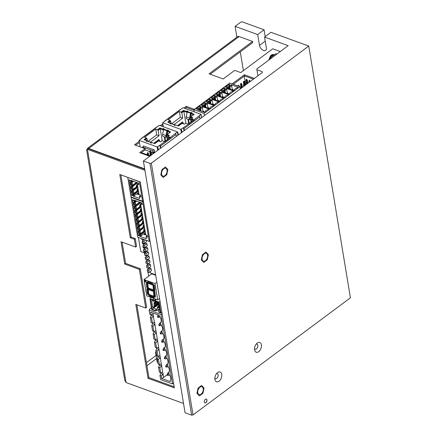 <?xml version="1.0" encoding="UTF-8"?>
<svg xmlns="http://www.w3.org/2000/svg" width="437" height="437" viewBox="0 0 437 437"><rect width="100%" height="100%" fill="white"/><g stroke="black" fill="none" stroke-linecap="round" stroke-linejoin="round"><path stroke-width="0.66" d="M256.907 69.74L262.315 71.712L262.408 72.455L143.385 161.002L185.064 412.752L191.646 415.15L193.017 414.942L350.43 297.826L308.751 46.071L270.956 32.311L264.554 37.074L288.169 45.672L256.814 68.997L257.906 75.798M265.226 41.133L259.48 45.415L257.683 34.572L264.085 29.809L242.224 21.85L240.853 22.058L235.095 26.346L257.683 34.572M259.48 45.415A4.61 2.682 -126.6 0 0 262.08 49.643A4.61 2.682 -126.6 0 0 265.669 50.364A4.61 2.682 -126.6 0 0 266.352 47.917L264.554 37.074M236.881 37.161L235.095 26.346M265.204 36.588L264.085 29.809M143.385 161.002L149.967 163.4L151.339 163.187L308.751 46.071M151.339 163.187L193.017 414.942M199.928 387.226A4.168 2.54 -70 0 1 201.927 386.772A4.168 2.54 -70 0 1 203.243 390.072A4.168 2.54 -70 0 1 201.075 394.158A4.168 2.54 -70 0 1 199.075 394.611A4.168 2.54 -70 0 1 197.759 391.312A4.168 2.54 -70 0 1 199.928 387.226M163.755 168.737A4.168 2.54 -70 0 1 165.754 168.283A4.168 2.54 -70 0 1 167.071 171.583A4.168 2.54 -70 0 1 164.902 175.669A4.168 2.54 -70 0 1 162.903 176.122A4.168 2.54 -70 0 1 161.586 172.823A4.168 2.54 -70 0 1 163.755 168.737M205.374 399.292A2.01 1.224 -70 0 1 206.34 399.074A2.01 1.224 -70 0 1 206.974 400.663A2.01 1.224 -70 0 1 205.925 402.63A2.01 1.224 -70 0 1 204.964 402.848A2.01 1.224 -70 0 1 204.33 401.259A2.01 1.224 -70 0 1 205.374 399.292M204.281 253.777A4.168 2.54 110 0 0 202.113 257.863A4.168 2.54 110 0 0 203.429 261.162A4.168 2.54 110 0 0 205.428 260.709A4.168 2.54 110 0 0 207.597 256.623A4.168 2.54 110 0 0 206.28 253.323A4.168 2.54 110 0 0 204.281 253.777M219.052 381.195A5.2 3.168 -70 0 1 214.911 379.169A5.2 3.168 -70 0 1 217.194 372.908A5.2 3.168 -70 0 1 217.621 372.553A5.2 3.168 -70 0 1 221.728 374.351A5.2 3.168 -70 0 1 219.052 381.195M258.726 351.676A5.2 3.168 -70 0 1 254.585 349.655A5.2 3.168 -70 0 1 256.863 343.395A5.2 3.168 -70 0 1 257.295 343.034A5.2 3.168 -70 0 1 261.402 344.831A5.2 3.168 -70 0 1 258.726 351.676M149.967 163.4L191.646 415.15M216.441 373.761A2.649 1.611 -70 0 1 217.342 373.69A2.649 1.611 -70 0 1 218.178 375.787A2.649 1.611 -70 0 1 216.801 378.382A2.649 1.611 -70 0 1 215.528 378.671A2.649 1.611 -70 0 1 214.884 378.038M256.115 344.241A2.649 1.611 -70 0 1 257.016 344.176A2.649 1.611 -70 0 1 257.852 346.268A2.649 1.611 -70 0 1 256.475 348.863A2.649 1.611 -70 0 1 255.203 349.152A2.649 1.611 -70 0 1 254.558 348.524M206.28 399.052A2.01 1.224 -70 0 1 206.848 400.669A2.01 1.224 -70 0 1 205.811 402.592A2.01 1.224 -70 0 1 204.904 402.827M196.956 393.333L199.376 395.922L202.921 393.284L204.046 388.051L201.626 385.461L198.081 388.1L196.956 393.333M160.783 174.844L163.203 177.433L166.754 174.795L167.879 169.567L165.454 166.972L161.909 169.611L160.783 174.844M201.31 259.878L203.729 262.473L207.28 259.835L208.405 254.602L205.98 252.012L202.435 254.651L201.31 259.878M155.632 274.813L150.394 272.906L150.186 271.639M145.384 242.65L145.483 243.229L146.941 243.764L147.296 245.884L144.926 247.642L144.576 245.523L146.941 243.764M146.073 246.79L146.166 247.369L147.63 247.905L147.979 250.024L145.614 251.783L145.264 249.664L147.63 247.905M146.756 250.931L146.854 251.51L148.312 252.045L148.667 254.165L146.297 255.924L145.947 253.804L148.312 252.045M147.444 255.077L147.537 255.656L149.001 256.186L149.35 258.305L146.985 260.07L146.635 257.95L149.001 256.186M148.127 259.217L148.225 259.797L149.683 260.326L150.038 262.446L147.668 264.21L147.318 262.091L149.683 260.326M148.815 263.358L148.908 263.937L150.372 264.467L150.721 266.586L148.356 268.351L148.006 266.231L150.372 264.467M149.498 267.499L149.596 268.078L151.06 268.613L151.41 270.732L149.039 272.491L148.689 270.372L151.06 268.613M144.161 239.542L142.413 240.842L142.762 242.961L144.243 243.502L146.608 241.737L146.379 240.35M142.413 240.842L143.888 241.382L145.636 240.082M144.243 243.502L143.888 241.382M149.591 268.061L147.214 269.837L147.564 271.956L149.039 272.491M147.214 269.837L148.689 270.372M148.908 263.921L146.526 265.691L146.876 267.81L148.356 268.351M146.526 265.691L148.006 266.231M148.219 259.78L145.843 261.55L146.193 263.669L147.668 264.21M145.843 261.55L147.318 262.091M147.537 255.64L145.155 257.409L145.505 259.529L146.985 260.07M145.155 257.409L146.635 257.95M146.848 251.499L144.472 253.269L144.822 255.388L146.297 255.924M144.472 253.269L145.947 253.804M146.166 247.358L143.784 249.128L144.134 251.248L145.614 251.783M143.784 249.128L145.264 249.664M145.477 243.212L143.101 244.988L143.451 247.107L144.926 247.642M143.101 244.988L144.576 245.523M156.167 352.528L155.523 352.298L156.064 351.9M157.784 362.311L157.145 362.082L155.523 352.298M147.985 272.109L148.651 276.113M154.993 283.547L157.691 299.853L146.723 295.86L144.024 279.554L154.993 283.547L156.85 282.165M144.592 280.909A0.983 0.574 -126.6 0 0 145.15 281.81A0.983 0.574 -126.6 0 0 145.909 281.963A0.983 0.574 -126.6 0 0 146.056 281.444A0.983 0.574 -126.6 0 0 145.505 280.543A0.983 0.574 -126.6 0 0 144.74 280.39A0.983 0.574 -126.6 0 0 144.592 280.909M153.185 291.315L153.786 290.769L152.917 289.687L148.531 288.087L147.935 288.639L148.798 289.72L153.185 291.315M153.9 297.706L154.496 297.155L153.633 296.073L149.246 294.478L148.651 295.03L149.514 296.111L153.9 297.706M152.475 284.929L153.07 284.378L152.202 283.296L147.815 281.701L147.22 282.247L148.088 283.329L152.475 284.929M154.48 285.732L153.655 284.591L152.972 285.05L153.398 289.786L154.223 290.927L154.9 290.468L154.48 285.732M155.031 292.096L154.206 290.949L153.529 291.413L153.95 296.144L154.774 297.286L155.457 296.827L155.031 292.096M148.138 294.844L148.815 294.38L148.394 289.649L147.569 288.507L146.887 288.966L147.313 293.697L148.138 294.844L148.777 294.363L147.952 293.222L147.313 293.697M147.586 288.48L148.263 288.021L147.837 283.285L147.018 282.144L146.335 282.602L146.761 287.338L147.586 288.48L148.225 288.005L147.4 286.858L146.761 287.338M159.549 298.471L157.691 299.853M155.714 275.299L151.705 273.841L144.024 279.554M146.062 281.499A0.983 0.574 53.4 0 1 145.231 280.434A0.983 0.574 53.4 0 1 145.226 280.374M153.737 290.807L149.443 289.245L148.798 289.72M149.443 289.245L148.575 288.163L147.935 288.639M154.452 297.198L150.153 295.631L149.514 296.111M150.153 295.631L149.29 294.549L148.651 295.03M153.026 284.421L148.727 282.854L148.088 283.329M148.727 282.854L147.859 281.772L147.22 282.247M154.9 290.425L154.223 290.927M154.862 290.452L154.037 289.305L153.398 289.786M154.037 289.305L153.616 284.613M155.452 296.789L154.774 297.286M155.414 296.81L154.589 295.669L153.95 296.144M154.589 295.669L154.168 290.976M147.952 293.222L147.531 288.529M147.4 286.858L146.979 282.165M246.484 84.297L246.331 83.38L246.839 82.151L247.735 83.369M247.129 82.254L247.096 83.844M246.583 82.342L246.878 82.446M247.703 83.172L247.063 83.647L246.331 83.38M243.759 84.439L243.409 82.314L243.66 81.277L244.207 81.189L244.78 82.107L245.288 85.188M244.78 82.107L244.141 82.582L244.518 84.876M244.207 81.189L244.141 82.582L243.409 82.314M243.66 81.277L243.95 81.38M249.046 82.396L248.893 81.479L249.396 80.244L250.297 81.462M249.691 80.353L249.658 81.938M249.145 80.435L249.434 80.545M250.264 81.266L249.625 81.741L248.893 81.479M246.408 83.068L245.971 80.413L246.473 79.179L247.342 80.2L247.85 83.281M246.768 79.288L246.949 82.189M246.217 79.37L246.512 79.479M247.342 80.2L246.697 80.681L245.971 80.413M138.19 189.434L137.278 190.139L136.896 190.002L137.349 190.57L138.343 190.357L131.635 195.35L132.586 195.7L132.52 194.755L133.236 194.94L134.072 194.536L138.491 191.248M137.813 187.173L133.4 190.456L133.88 193.394L133.045 193.799L132.515 193.602L132.045 192.438L131.095 192.089L131.635 195.35M127.795 177.559L131.007 196.961L142.56 201.167L139.348 181.765L127.948 177.444M132.324 180.82L131.024 181.568L130.805 180.263L138.458 183.048L138.742 184.764L137.333 184.25L139.042 194.602L140.457 195.115L140.769 196.994L139.354 196.475L139.693 198.518L133.454 196.246L133.236 194.94M131.024 181.568L130.139 180.94L130.018 180.208L129.068 179.864L129.609 183.125L130.559 183.469L130.494 182.524L131.209 182.71L132.045 182.305L132.531 185.239L136.459 182.322L135.956 182.142M132.531 185.239L131.695 185.643L131.209 182.71M131.695 185.643L130.816 185.015L130.696 184.283L129.745 183.939L130.286 187.2L131.237 187.544L131.171 186.604L131.887 186.785L132.722 186.381L133.209 189.314L137.131 186.397M133.209 189.314L132.373 189.724L131.887 186.785M132.373 189.724L131.493 189.095L131.368 188.358L130.417 188.014L130.958 191.275L131.908 191.619L131.848 190.679L132.564 190.865L133.4 190.456M133.045 193.799L132.564 190.865M142.56 201.167L143.347 200.583M138.48 183.174L137.333 184.25M139.354 196.475L140.506 195.405M138.168 192.952L133.454 196.246M134.29 195.836L134.072 194.536M133.88 193.394L137.808 190.472M130.958 191.275L137.666 186.282L136.677 186.495L136.218 185.922L137.486 184.053M137.611 182.742L132.722 186.381M133.482 181.24L132.045 182.305M129.609 183.125L132.58 180.913M131.859 181.164L131.766 180.612M130.286 187.2L136.715 182.415M135.568 182L136 182.42M137.376 184.518L137.032 184.392M136.218 185.922L136.677 186.495M137.513 185.354L136.606 186.064M138.048 188.593L137.71 188.467L137.994 188.254M136.896 190.002L137.71 188.467M137.278 190.139L137.349 190.57M138.726 192.668L138.387 192.542L138.671 192.335M138.026 194.645L137.568 194.077L138.026 194.645L139.015 194.438M137.568 194.077L138.387 192.542M138.862 193.509L137.955 194.219M144.008 230.785L143.555 230.217L144.008 230.785L145.002 230.578L138.294 235.57L139.245 235.914L139.179 234.969L139.895 235.155L140.73 234.751L145.15 231.463M144.472 227.387L140.053 230.676L140.539 233.609L139.703 234.013L139.168 233.817L138.704 232.653L137.753 232.309L138.294 235.57M143.418 201.015L142.631 201.599L149.214 241.382L137.666 237.176L131.078 197.393L131.444 197.12M142.631 201.599L131.078 197.393M135.607 200.654L134.306 201.402L134.088 200.097L141.741 202.888L142.025 204.598L140.616 204.084L145.701 234.816L147.116 235.335L147.427 237.209L146.013 236.696L146.351 238.733L140.108 236.461L139.895 235.155M134.306 201.402L133.427 200.774L133.301 200.042L132.351 199.698L132.892 202.959L133.842 203.303L133.782 202.364L134.498 202.544L135.333 202.14L135.82 205.073L139.742 202.156L139.239 201.976M135.82 205.073L134.984 205.483L134.498 202.544M134.984 205.483L134.099 204.855L133.979 204.117L133.028 203.773L133.569 207.034L134.52 207.378L134.454 206.439L135.17 206.619L136.005 206.215L136.491 209.154L140.414 206.231M136.491 209.154L135.656 209.558L135.17 206.619M135.656 209.558L134.776 208.93L134.651 208.198L133.7 207.848L134.241 211.109L135.191 211.459L135.131 210.514L135.847 210.7L136.683 210.295L137.169 213.229L141.091 210.312M137.169 213.229L136.333 213.633L135.847 210.7M136.333 213.633L135.448 213.005L135.328 212.273L134.377 211.923L134.918 215.184L135.869 215.534L135.803 214.589L136.519 214.775L137.355 214.37L137.841 217.304L141.763 214.387M137.841 217.304L137.005 217.708L136.519 214.775M137.005 217.708L136.125 217.08L136.005 216.348L135.055 216.004L135.59 219.265L136.541 219.609L136.481 218.669L137.196 218.85L138.032 218.445L138.518 221.379L142.44 218.462M138.518 221.379L137.682 221.783L137.196 218.85M137.682 221.783L136.797 221.16L136.677 220.423L135.727 220.079L136.268 223.34L137.218 223.684L137.152 222.744L137.868 222.925L138.704 222.52L139.19 225.459L143.112 222.537M139.19 225.459L138.354 225.863L137.868 222.925M138.354 225.863L137.475 225.235L137.355 224.498L136.404 224.154L136.939 227.415L137.89 227.759L137.83 226.819L138.545 227.005L139.381 226.601L139.867 229.534L143.789 226.612M139.867 229.534L139.032 229.938L138.545 227.005M139.032 229.938L138.147 229.31L138.026 228.578L137.076 228.229L137.617 231.49L138.567 231.839L138.502 230.894L139.217 231.08L140.053 230.676M139.703 234.013L139.217 231.08M149.214 241.382L150 240.798M141.763 203.014L140.616 204.084M146.013 236.696L147.165 235.619M144.827 233.167L140.108 236.461M140.943 236.056L140.73 234.751M140.539 233.609L144.467 230.692M137.617 231.49L144.325 226.503L143.336 226.71L142.877 226.142L143.975 224.4M143.795 223.312L139.381 226.601M136.939 227.415L143.653 222.422L142.659 222.635L142.2 222.062L143.303 220.319M143.123 219.237L138.704 222.52M136.268 223.34L142.975 218.347L141.987 218.56L141.528 217.987L141.987 218.56M142.446 215.157L138.032 218.445M141.774 211.082L137.355 214.37M134.918 215.184L141.626 210.197L140.638 210.405L140.179 209.836L141.277 208.094M141.096 207.007L136.683 210.295M140.9 202.577L136.005 206.215M133.569 207.034L139.998 202.249M136.765 201.075L135.333 202.14M132.892 202.959L135.863 200.747M135.142 200.998L135.049 200.452M134.241 211.109L140.949 206.117L139.96 206.33L139.501 205.761L140.769 203.888M135.59 219.265L142.304 214.272L141.309 214.485L140.851 213.912L141.954 212.169M140.659 204.352L140.321 204.226M140.796 205.193L139.889 205.898M139.501 205.761L139.96 206.33M138.851 201.834L139.288 202.255M142.009 212.502L141.67 212.382M140.851 213.912L141.309 214.485M142.145 213.343L141.238 214.054M142.68 216.577L142.342 216.457L142.626 216.244M141.528 217.987L142.342 216.457M142.823 217.418L141.916 218.129M144.035 224.733L143.691 224.607M142.877 226.142L143.336 226.71M144.172 225.574L143.265 226.279M144.707 228.808L144.368 228.682L144.652 228.475M143.555 230.217L144.368 228.682M144.849 229.649L143.937 230.359M145.384 232.883L145.04 232.763L145.324 232.55M144.685 234.866L144.226 234.292L144.685 234.866L145.674 234.653M144.226 234.292L145.04 232.763M145.521 233.724L144.614 234.434M143.358 220.658L143.019 220.532M142.2 222.062L142.659 222.635M143.494 221.499L142.588 222.204M141.331 208.427L140.993 208.302M141.473 209.268L140.567 209.973M140.179 209.836L140.638 210.405M173.571 383.151L172.5 383.948L160.652 379.633L159.964 375.454L161.171 375.891L163.023 374.411L163.536 377.502L161.592 378.442L161.171 375.891M172.5 383.948L160.991 314.422L149.143 310.112L149.836 314.29L151.044 314.733L150.623 312.182L159.254 315.323L159.358 315.951A6.473 3.769 53.4 0 1 161.111 319.889A6.473 3.769 53.4 0 1 160.658 322.801A6.473 3.769 53.4 0 1 160.521 322.976L160.729 324.238A6.473 3.769 53.4 0 1 162.482 328.176A6.473 3.769 53.4 0 1 162.029 331.082A6.473 3.769 53.4 0 1 161.892 331.262L162.1 332.519A6.473 3.769 53.4 0 1 163.853 336.457A6.473 3.769 53.4 0 1 163.4 339.369A6.473 3.769 53.4 0 1 163.263 339.544L163.471 340.8A6.473 3.769 53.4 0 1 165.224 344.738A6.473 3.769 53.4 0 1 164.771 347.65A6.473 3.769 53.4 0 1 164.634 347.825L164.842 349.087A6.473 3.769 53.4 0 1 166.595 353.025A6.473 3.769 53.4 0 1 166.142 355.931A6.473 3.769 53.4 0 1 166.005 356.111L166.213 357.368A6.473 3.769 53.4 0 1 167.966 361.306A6.473 3.769 53.4 0 1 167.513 364.218A6.473 3.769 53.4 0 1 167.376 364.392L167.584 365.649A6.473 3.769 53.4 0 1 169.338 369.587A6.473 3.769 53.4 0 1 168.884 372.499A6.473 3.769 53.4 0 1 168.748 372.674L168.961 373.935A6.473 3.769 53.4 0 1 170.709 377.874A6.473 3.769 53.4 0 1 170.255 380.78A6.473 3.769 53.4 0 1 170.119 380.96L170.397 380.556M170.119 380.96L170.222 381.588L161.592 378.442M162.061 313.624L160.991 314.422M151.366 307.648L150.17 308.538L149.143 310.112M152.857 312.996L153.425 316.432L151.568 317.912L150.366 317.47L151.235 315.377L151.126 314.716M150.366 317.47L151.207 322.577L152.415 323.014L154.632 322.544L162.673 372.313L160.641 372.712L159.434 372.275L158.593 367.167L159.461 365.075L159.352 364.414M152.497 322.998L152.606 323.664L151.737 325.756L152.579 330.858L153.786 331.295L155.818 330.896M153.868 331.279L153.977 331.945L153.108 334.037L153.95 339.139L155.157 339.582L157.189 339.178M155.239 339.565L155.348 340.226L154.48 342.318L155.321 347.426L156.528 347.863L158.56 347.464M158.91 349.562L157.052 351.042L155.851 350.605L156.719 348.513L156.61 347.847M155.851 350.605L156.692 355.707L157.899 356.144L159.931 355.745M160.281 357.843L158.423 359.329L157.222 358.886L158.09 356.794L157.981 356.133M157.222 358.886L158.063 363.988L159.27 364.431L161.302 364.026M160.723 372.695L160.832 373.362L159.964 375.454M153.076 314.329L151.044 314.733M160.521 322.976L160.794 322.577M161.892 331.262L162.165 330.858M163.263 339.544L163.536 339.145M164.634 347.825L164.913 347.426M166.005 356.111L166.284 355.707M167.376 364.392L167.655 363.994M168.748 372.674L169.026 372.275M167.147 374.815L163.536 377.502M163.023 374.411L160.832 373.362M163.187 374.219L162.673 372.313M161.652 366.13L159.8 367.61L160.641 372.712M153.425 316.432L154.447 322.615M153.589 316.235L151.235 315.377M151.568 317.912L152.415 323.014M154.96 324.522L152.606 323.664M151.737 325.756L152.939 326.193L154.796 324.713M152.939 326.193L153.786 331.295M156.331 332.803L153.977 331.945M153.108 334.037L154.31 334.48L156.167 332.994M154.31 334.48L155.157 339.582M157.702 341.084L155.348 340.226M154.48 342.318L155.681 342.761L157.538 341.281M155.681 342.761L156.528 347.863M159.073 349.371L156.719 348.513M157.052 351.042L157.899 356.144M160.445 357.652L158.09 356.794M158.423 359.329L159.27 364.431M161.816 365.933L159.461 365.075M159.8 367.61L158.593 367.167M160.614 323.538L159.669 323.194L160.953 322.238M159.658 325.729L158.981 325.483L158.855 324.724L159.532 324.97L159.658 325.729L161.4 325.357M159.669 323.194L158.855 324.724M160.701 324.063L159.532 324.97M164.727 348.387L163.782 348.043L165.066 347.087M165.552 350.179L163.771 350.578L163.094 350.332L162.968 349.573L163.646 349.818L163.771 350.578M163.782 348.043L162.968 349.573M164.815 348.912L163.646 349.818M169.627 375.055L167.884 375.427L167.759 374.673L167.081 374.422L167.207 375.181L167.884 375.427M168.928 373.761L167.759 374.673M168.84 373.236L167.895 372.892L167.081 374.422M167.895 372.892L169.179 371.936M168.294 366.747L166.513 367.146L166.388 366.386L165.71 366.14L166.524 364.611L167.808 363.655M167.469 364.955L166.524 364.611M167.557 365.474L166.388 366.386M166.513 367.146L165.836 366.894L165.71 366.14M166.098 356.668L165.153 356.324L166.437 355.368M166.923 358.46L165.142 358.859L164.465 358.613L164.339 357.859L165.017 358.105L165.142 358.859M165.153 356.324L164.339 357.859M166.186 357.193L165.017 358.105M163.356 340.106L162.411 339.762L163.695 338.806M163.443 340.625L162.274 341.537L161.597 341.292L162.411 339.762M162.274 341.537L162.4 342.297L161.723 342.045L161.597 341.292M164.143 341.92L162.4 342.297M162.81 333.611L161.029 334.01L160.352 333.764L160.226 333.01L160.903 333.256L161.029 334.01M161.985 331.82L161.04 331.475L162.324 330.519M161.04 331.475L160.226 333.01M162.072 332.344L160.903 333.256M160.068 317.049L158.287 317.448L157.61 317.196L157.484 316.443L158.27 314.962M158.287 317.448L158.161 316.688L157.484 316.443M158.161 316.688L159.33 315.776M160.04 301.426L159.106 302.12L160.898 312.963L161.832 312.269M160.898 312.963L158.855 312.215L158.773 311.728L160.379 312.313L158.746 302.448L155.676 301.333L155.485 299.951L156.299 299.345M154.398 298.651L153.584 299.258L151.939 299.509L152.021 300.001L150.41 299.416L152.043 309.281L155.119 310.396L158.484 307.768M151.475 297.586L149.891 298.766L151.939 299.509M155.594 300.842L159.106 302.12M156.353 301.645L155.113 302.568L154.381 302.306L155.681 301.339L158.757 302.524M149.891 298.766L151.688 309.609L155.195 310.887L156.845 310.636L159.745 308.473M158.773 311.728L158.5 309.86L159.811 308.883M158.003 304.999L159.243 305.452M157.478 303.24L157.265 301.978M153.376 300.563L153.392 301.475L154.927 300.334L154.545 300.192M157.342 302.437L155.184 303.802M154.927 300.334L155.157 301.727M155.414 303.262L155.468 303.595L153.928 304.736L154.064 305.55L157.167 303.447M154.616 306.102L152.737 307.501L151.644 300.896L152.327 300.793L152.218 300.143L153.829 300.727L155.889 299.198M154.441 306.637L152.737 307.501M155.233 306.779L153.529 308.047L156.599 309.167L156.845 310.636M153.42 307.397L153.529 308.047L152.043 309.281M155.119 310.396L155.195 310.887M153.584 299.258L153.829 300.727L152.021 300.001M150.41 299.416L152.218 300.143M152.879 300.383L152.327 300.793M158.5 309.86L160.068 310.428M155.25 303.387L155.113 302.568L153.873 303.202L154.223 303.633L155.25 303.387L157.183 301.945M154.381 302.306L153.873 303.202M154.168 303.305L154.223 303.633M159.385 306.299L158.576 306.894L157.844 306.627L157.336 307.522L157.686 307.959L159.516 307.113M159.265 305.572L157.844 306.627M158.713 307.708L158.576 306.894L157.336 307.522M157.631 307.632L157.686 307.959M157.194 304.687L155.654 305.829L154.922 305.567L154.469 306.785L155.791 306.648L159.041 304.228M156.894 304.097L154.922 305.567M155.791 306.648L155.654 305.829L154.414 306.463M154.709 306.566L154.764 306.894M158.844 303.038L158.036 303.633L157.309 303.371L156.856 304.589L158.172 304.447L158.981 303.852M158.549 302.448L157.309 303.371M158.172 304.447L158.036 303.633L156.801 304.261M157.091 304.371L157.145 304.698M164.558 121.388A0.737 0.432 53.4 0 1 164.673 121.071A0.737 0.432 53.4 0 1 165.011 121.049L162.695 122.775L180.798 129.368L183.398 127.746A0.737 0.432 53.4 0 1 184.048 128.554L184.37 130.51M163.356 126.768L162.695 122.775M201.599 117.695L201.036 114.308L182.934 107.715L180.618 109.441A0.737 0.432 -126.6 0 0 180.279 109.463L164.673 121.071M191.188 112.478L189.926 117.985A3.491 2.125 110 0 0 189.887 119.547L189.571 119.782A3.977 2.42 -70 0 1 189.614 118.006L190.537 113.205A0.486 0.295 -70 0 1 190.783 112.784L191.188 112.478L192.116 112.817L191.466 113.303L194.252 114.314L190.674 116.974L192.903 117.788L191.444 118.875L194.044 119.825A0.737 0.432 53.4 0 1 194.236 119.924L188.544 124.157A0.737 0.432 -126.6 0 0 188.352 124.053L185.752 123.108L184.288 124.195L182.06 123.387L178.487 126.047L175.701 125.031L175.051 125.517L174.123 125.179L174.527 124.873A0.486 0.295 -70 0 1 174.844 124.884L175.253 125.364M190.783 112.784L187.44 111.566L187.844 111.266L186.916 110.927L186.266 111.408L183.48 110.397L181.175 112.112L179.356 111.451L168.207 119.743L170.026 120.41L167.715 122.125L170.501 123.141L169.851 123.622L170.78 123.961L171.184 123.66L174.527 124.873M201.036 114.308L194.044 119.825M191.253 112.888L191.772 113.074M187.44 111.566A0.486 0.295 110 0 0 187.194 111.992L186.271 116.788A3.977 2.42 110 0 0 186.228 118.564L189.571 119.782M187.5 111.517L186.987 111.331L186.337 111.817L183.551 110.801L181.24 112.517L181.797 112.719L183.846 111.195L186.779 112.265L187.205 111.948M190.849 113.188L191.368 113.38L190.865 113.751L193.646 114.767M189.183 123.36L188.527 119.405M191.466 113.303L191.532 113.707L193.908 114.57M190.674 116.974L190.745 117.384L192.559 118.045M190.707 117.165L190.242 117.509L192.285 118.252M191.614 121.552L191.444 118.875M190.991 122.016L190.242 117.509M175.111 125.468L174.532 125.326M171.501 123.666A0.486 0.295 110 0 0 171.184 123.66M170.261 123.769L170.501 123.141M168.13 122.273L170.091 120.814L170.026 120.41M170.091 120.814L170.648 121.016L171.047 123.431M168.687 122.475L170.648 121.016M171.501 123.633L170.517 123.239M185.823 123.136L183.846 111.195M174.063 124.567L182.699 118.148L181.797 112.719M178.121 125.911L178.001 125.173L178.586 124.736L179.055 125.621M179.481 125.304L179.301 124.201L179.886 123.769L180.355 124.654M180.781 124.337L180.601 123.234L181.186 122.802L181.655 123.687M182.087 123.392L181.901 122.267L182.486 121.836L183.606 123.95M188.68 123.737L187.926 119.186M186.949 113.276L186.779 112.265M191.319 116.499L190.865 113.751M178.001 125.173L178.46 126.036M179.301 124.201L179.771 125.091M180.601 123.234L181.071 124.124M181.901 122.267L182.595 123.578M182.699 118.148L180.317 117.28L171.686 123.704M180.317 117.28L179.356 111.451M181.24 112.517L181.175 112.112M183.551 110.801L183.48 110.397M186.337 111.817L186.266 111.408M186.987 111.331L186.916 110.927M191.51 119.285L193.919 120.159M184.048 128.554L199.649 116.947A0.737 0.432 -126.6 0 0 198.999 116.133M188.281 124.032L193.383 120.235L191.264 119.465M199.649 116.947L199.971 118.902M201.512 117.755L200.998 114.647M181.912 132.34L181.399 129.232M184.064 130.739L183.398 127.746L188.352 124.053M180.798 129.368L181.36 132.75M178.312 135.017L177.864 132.296L177.455 132.149M181.677 132.515L181.12 129.128M177.908 134.88L178.307 135.022M177.81 134.274L178.149 134.022M189.03 127.047A0.497 0.306 110 0 0 188.62 127.347M195.727 122.065A0.497 0.306 110 0 0 195.317 122.365M141.473 152.699L141.577 153.338M150.252 155.894L148.87 155.392M147.373 154.845L141.38 152.666M140.933 138.966A0.737 0.432 53.4 0 1 141.047 138.649A0.737 0.432 53.4 0 1 141.386 138.627L139.07 140.348L157.173 146.941L159.773 145.319A0.737 0.432 53.4 0 1 160.423 146.133L160.745 148.088M140.146 146.859L139.07 140.348M177.974 135.273L177.411 131.887L159.308 125.293L156.992 127.02A0.737 0.432 -126.6 0 0 156.654 127.041L141.047 138.649M167.562 130.057L166.3 135.563A3.491 2.125 110 0 0 166.262 137.125L165.945 137.36A3.977 2.42 -70 0 1 165.989 135.579L166.912 130.783A0.486 0.295 -70 0 1 167.158 130.357L167.562 130.057L168.491 130.395L167.841 130.876L170.627 131.892L167.054 134.552L169.283 135.366L167.819 136.453L170.419 137.398A0.737 0.432 53.4 0 1 170.61 137.502L164.918 141.735A0.737 0.432 -126.6 0 0 164.727 141.632L162.127 140.687L160.669 141.774L158.44 140.96L154.862 143.62L152.076 142.609L151.426 143.09L150.497 142.752L150.902 142.451A0.486 0.295 -70 0 1 151.224 142.457L151.628 142.943M167.158 130.357L163.815 129.144L164.219 128.839L163.291 128.5L162.64 128.986L159.855 127.97L157.549 129.691L155.73 129.024L144.581 137.322L146.4 137.983L144.09 139.703L146.876 140.714L146.226 141.2L147.154 141.539L147.564 141.233L150.902 142.451M177.411 131.887L170.419 137.398M167.633 130.461L168.147 130.652M163.815 129.144A0.486 0.295 110 0 0 163.569 129.565L162.646 134.367A3.977 2.42 110 0 0 162.602 136.142L165.945 137.36M163.875 129.095L163.362 128.91L162.711 129.39L159.926 128.38L157.615 130.095L158.172 130.297L160.221 128.773L163.154 129.844L163.58 129.527M167.224 130.767L167.742 130.953L167.24 131.329L170.026 132.34M165.557 140.938L164.902 136.983M167.841 130.876L167.912 131.286L170.283 132.149M167.054 134.552L167.12 134.957L168.933 135.623M167.081 134.738L166.617 135.082L168.66 135.825M167.988 139.13L167.819 136.453M167.366 139.594L166.617 135.082M151.486 143.046L150.907 142.904M147.881 141.238A0.486 0.295 110 0 0 147.564 141.233M146.641 141.348L146.876 140.714M144.505 139.851L146.466 138.387L146.4 137.983M146.466 138.387L147.023 138.595L147.422 141.009M145.062 140.053L147.023 138.595M147.875 141.211L146.892 140.812M162.198 140.709L160.221 128.773M150.443 142.145L159.073 135.721L158.172 130.297M154.496 143.489L154.376 142.746L154.96 142.309L155.43 143.199M155.856 142.883L155.676 141.779L156.26 141.342L156.73 142.233M157.156 141.916L156.976 140.812L157.56 140.375L158.03 141.266M158.462 140.971L158.276 139.845L158.86 139.408L159.98 141.522M165.055 141.315L164.301 136.759M163.323 130.849L163.154 129.844M167.693 134.077L167.24 131.329M154.376 142.746L154.835 143.609M155.676 141.779L156.146 142.67M156.976 140.812L157.446 141.703M158.276 139.845L158.97 141.156M159.073 135.721L156.697 134.858L148.061 141.277M156.697 134.858L155.73 129.024M157.615 130.095L157.549 129.691M159.926 128.38L159.855 127.97M162.711 129.39L162.64 128.986M163.362 128.91L163.291 128.5M167.884 136.857L170.293 137.737M160.423 146.133L176.024 134.525A0.737 0.432 -126.6 0 0 175.374 133.711M164.662 141.604L169.758 137.813L167.639 137.038M176.024 134.525L176.351 136.481M177.886 135.333L177.373 132.225M158.287 149.918L157.773 146.805M160.439 148.312L159.773 145.319L164.727 141.632M157.173 146.941L157.735 150.328M142.73 147.799L142.604 147.034L143.86 146.095L143.412 145.931L143.489 146.373M153.988 152.704L154.359 152.841M154.693 152.595L154.239 149.875L143.86 146.095M158.052 150.093L157.495 146.706M153.704 152.245L154.682 152.6M142.604 147.034L152.628 150.683L153.89 149.749M153.687 152.223L154.523 151.595M152.628 150.683L152.89 152.24M152.781 152.682L151.202 152.109M149.858 151.617L145.111 149.891M165.405 144.625A0.497 0.306 110 0 0 164.995 144.926M172.102 139.643A0.497 0.306 110 0 0 171.692 139.944M150.29 155.867L150.137 154.944L150.645 153.709L151.541 154.938M150.934 153.819L150.902 155.414M150.388 153.9L150.678 154.01M151.508 154.731L150.869 155.211L150.137 154.944M147.477 155.485L147.214 153.879L147.717 152.644L148.585 153.671L148.973 156.031M148.585 153.671L147.946 154.146L148.209 155.752M148.012 152.753L147.946 154.146L147.214 153.879M147.46 152.835L147.755 152.945M152.852 153.961L152.699 153.037L153.201 151.808L154.103 153.032M153.496 151.912L153.463 153.507M152.945 152L153.24 152.103M154.07 152.83L153.431 153.305L152.699 153.037M150.213 154.632L149.771 151.972L150.279 150.743L151.142 151.765L151.655 154.851M150.568 150.847L150.754 153.753M150.022 150.934L150.317 151.038M151.142 151.765L150.503 152.24L149.771 151.972M194.175 111.812L193.962 109.714L204.052 113.391L239.962 86.673L229.753 83.09M204.418 115.597L204.052 113.391M240.328 88.88L239.962 86.673M229.873 82.997L224.11 87.291M223.722 87.515L223.963 87.236M223.853 87.476L219.232 90.918M218.844 91.142L219.084 90.863M218.975 91.109L214.359 94.545M213.972 94.769L214.212 94.49M214.103 94.736L209.481 98.172M209.094 98.396L209.334 98.117M209.225 98.363L204.603 101.799M204.216 102.029L204.461 101.745M204.352 101.99L199.731 105.426M199.343 105.656L199.583 105.372M229.84 93.289A2.682 1.442 170.6 0 1 229.846 93.228L228.753 94.097L222.072 91.666L223.744 90.426L223.252 90.246L221.865 90.951L220.57 90.814L224.383 87.979L225.077 88.564L224.143 89.356L224.765 89.661L225.487 92.912M229.846 93.228A2.682 1.442 170.6 0 1 230.496 92.316A2.682 1.442 170.6 0 1 232.025 91.661L233.112 90.852L226.437 88.421L224.765 89.661M224.935 92.994L225.721 93.545L226.197 93.185L224.935 92.994M215.184 100.248L215.965 100.8L216.446 100.444L215.184 100.248M210.306 103.875L211.093 104.427L211.574 104.072L210.306 103.875M200.004 106.115L196.191 108.955L197.486 109.092L198.873 108.381L199.359 108.562L197.693 109.807L204.369 112.238L205.461 111.424A2.682 1.442 170.6 0 1 205.466 111.369A2.682 1.442 170.6 0 1 206.117 110.452A2.682 1.442 170.6 0 1 207.646 109.802L208.733 108.988L202.058 106.557L200.386 107.802L199.764 107.497L200.698 106.699L200.004 106.115L200.162 107.098M205.434 107.502L206.215 108.054L206.696 107.699L205.434 107.502M210.989 106.825A2.682 1.442 170.6 0 1 212.524 106.175L213.611 105.361L206.93 102.93L205.264 104.175L204.773 103.995L205.57 103.072L204.877 102.487L201.064 105.322L202.358 105.464L203.746 104.754L204.237 104.935L202.566 106.175L209.247 108.611L210.334 107.797A2.682 1.442 170.6 0 1 210.344 107.742A2.682 1.442 170.6 0 1 210.989 106.825M209.755 98.86L205.942 101.695L207.236 101.837L208.624 101.127L209.115 101.308L207.444 102.548L214.125 104.984L215.212 104.17A2.682 1.442 170.6 0 1 215.217 104.11A2.682 1.442 170.6 0 1 215.867 103.198A2.682 1.442 170.6 0 1 217.397 102.542L218.489 101.734L211.808 99.303L210.137 100.543L209.514 100.242L210.448 99.445L209.755 98.86L209.918 99.838M220.062 96.621L220.843 97.172L221.324 96.812L220.062 96.621M220.09 100.543A2.682 1.442 170.6 0 1 220.095 100.483L218.997 101.351L212.322 98.92L213.988 97.68L213.496 97.5L212.114 98.21L210.814 98.068L214.633 95.233L215.326 95.818L214.392 96.61L215.015 96.916L215.736 100.166M220.095 100.483A2.682 1.442 170.6 0 1 220.74 99.57A2.682 1.442 170.6 0 1 222.275 98.915L223.362 98.106L216.681 95.676L215.015 96.916M225.618 95.943A2.682 1.442 170.6 0 1 227.147 95.288L228.24 94.479L221.559 92.049L219.887 93.289L219.396 93.108L220.199 92.191L219.505 91.606L215.692 94.441L216.987 94.578L218.374 93.873L218.866 94.053L217.194 95.293L223.875 97.724L224.962 96.916A2.682 1.442 170.6 0 1 224.968 96.856A2.682 1.442 170.6 0 1 225.618 95.943M229.813 89.367L230.594 89.918L231.075 89.558L229.813 89.367M234.724 89.601L234.713 89.661A2.682 1.442 170.6 0 1 234.724 89.601A2.682 1.442 170.6 0 1 235.368 88.689A2.682 1.442 170.6 0 1 236.903 88.034L237.99 87.225L231.31 84.789L229.643 86.034L230.365 89.285M229.676 89.033L229.152 85.854L229.643 86.034M229.152 85.854L229.949 84.936L229.256 84.346L225.443 87.187L226.737 87.324L228.125 86.619L228.617 86.794L226.945 88.039L233.626 90.47L234.718 89.661M224.547 88.957L224.383 87.979M225.099 90.546L226.765 89.306L226.437 88.421M226.765 89.306L227.404 93.141M223.094 92.038L224.072 91.311L223.744 90.426M224.263 92.464L224.072 91.311M228.059 93.081L227.338 93.19L228.059 93.081L228.726 94.092M227.24 93.551L227.338 93.19M227.721 93.332L227.786 93.747M225.224 93.196L226.022 93.316M215.474 100.45L216.271 100.576M210.596 104.077L211.393 104.203M200.386 107.802L201.107 111.047M200.714 108.687L202.386 107.442L202.058 106.557M202.386 107.442L203.019 111.282M198.715 110.179L199.693 109.447L199.359 108.562M199.884 110.605L199.693 109.447M202.861 111.686L202.954 111.331L203.342 111.468L203.407 111.888M203.342 111.468L203.68 111.216L202.954 111.331M203.68 111.216L204.347 112.227M205.723 107.71L206.521 107.83M203.587 106.552L204.571 105.82L204.237 104.935M204.762 106.978L204.571 105.82M205.04 103.471L204.877 102.487M205.264 104.175L205.592 105.06L207.264 103.815L207.897 107.655M207.264 103.815L206.93 102.93M205.592 105.06L205.985 107.42M207.739 108.059L207.832 107.704L208.22 107.841L208.285 108.256M208.22 107.841L208.558 107.589L207.832 107.704M208.558 107.589L209.225 108.6M208.465 102.919L209.443 102.192L209.115 101.308M209.634 103.345L209.443 102.192M210.137 100.543L210.47 101.433L212.136 100.188L212.775 104.022M212.136 100.188L211.808 99.303M210.47 101.433L210.858 103.793M212.611 104.432L212.71 104.072L213.158 104.629M213.092 104.214L213.431 103.962L212.71 104.072M213.431 103.962L214.103 104.973M220.346 96.823L221.144 96.948M214.791 96.211L214.633 95.233M213.343 99.292L214.321 98.565L213.988 97.68M214.512 99.718L214.321 98.565M215.343 97.806L217.014 96.561L217.648 100.395M217.014 96.561L216.681 95.676M218.309 100.335L217.582 100.444L218.309 100.335L218.975 101.346M217.489 100.805L217.582 100.444M217.97 100.586L218.036 101.002M218.216 95.665L219.199 94.938L218.866 94.053M219.385 96.091L219.199 94.938M219.669 92.584L219.505 91.606M219.887 93.289L220.221 94.174L221.892 92.934L222.526 96.768M221.892 92.934L221.559 92.049M220.221 94.174L220.614 96.539M222.362 97.178L222.46 96.817L222.914 97.375M222.848 96.959L223.181 96.708L222.799 96.566L222.46 96.817M223.181 96.708L223.853 97.719M230.102 89.569L230.9 89.689M227.972 88.411L228.95 87.684L228.617 86.794M229.141 88.837L228.95 87.684M229.42 85.33L229.256 84.346M229.971 86.919L231.643 85.679L231.31 84.789M231.643 85.679L232.276 89.514M232.937 89.454L232.211 89.563L232.937 89.454L233.604 90.464M232.118 89.918L232.211 89.563M232.599 89.705L232.664 90.12M241.022 88.361L240.874 87.444L241.377 86.215L242.278 87.433M241.672 86.318L241.634 87.908M241.12 86.406L241.415 86.51M242.245 87.236L241.601 87.711L240.874 87.444M238.045 85.974L238.198 85.341L238.744 85.253L239.367 86.455M238.744 85.253L238.607 86.176M238.198 85.341L238.487 85.444M243.584 86.455L243.431 85.543L243.939 84.308L244.835 85.526M244.228 84.417L244.196 86.002M243.682 84.499L243.972 84.603M244.802 85.33L244.163 85.805L243.431 85.543M240.945 87.132L240.508 84.478L241.011 83.243L241.88 84.265L242.388 87.345M241.306 83.352L241.492 86.253M240.76 83.434L241.049 83.538M241.88 84.265L241.24 84.74L240.508 84.478M141.643 238.629L141.779 239.438L143.473 240.055M138.431 237.455L140.763 251.559L144.794 253.028M142.555 241.683L142.194 241.945L142.462 243.578L144.161 244.196M142.194 241.945L142.62 242.103M144.696 243.797L144.603 243.229M143.238 245.823L142.877 246.091L143.15 247.719L144.844 248.336M142.877 246.091L143.309 246.244M145.384 247.937L145.292 247.375M143.926 249.964L143.565 250.232L143.833 251.859L145.532 252.477M143.565 250.232L143.992 250.385M146.067 252.078L145.974 251.515M87.613 149.623C86.286 149.738 86.236 149.651 87.466 149.372L86.57 149.645L124.725 380.119L126.064 382.539L87.466 149.372L144.926 170.299L183.524 403.46L126.064 382.539M134.356 239.23L130.259 237.739L119.787 174.472L140.255 181.929L174.347 387.859L148.028 378.278L135.803 304.414L145.745 308.036L139.348 269.394L124.725 264.068L121.027 241.732L135.65 247.052L134.356 239.23L135.251 238.564L131.155 237.073L120.858 174.866M88.072 148.919L88.361 148.706L144.751 169.239M87.482 149.296L87.591 148.236L88.678 148.471L88.744 148.848M144.691 168.862L88.678 148.471L239.115 36.544A3.338 1.939 -126.6 0 0 237.586 36.642L87.591 148.236M239.115 36.544L252.57 41.444L209.055 73.815L223.165 78.955L234.685 70.384L240.754 72.591L272.748 48.791L280.286 51.533M232.173 83.838L244.37 74.76L254.4 78.414M183.917 108.076L186.233 106.349L194.41 109.326M149.711 156.299L139.687 152.65L145.062 148.651L134.53 144.816L139.228 141.32M160.292 125.648L162.854 123.742M252.57 41.444L252.761 42.58L210.213 74.235M140.84 153.07L145.248 149.787L145.062 148.651M135.689 145.237L139.419 142.462M161.45 126.075L163.045 124.884M185.075 108.496L186.424 107.491L193.908 110.217M233.331 84.259L244.562 75.901L253.427 79.13M240.279 51.866L243.387 70.63M244.294 76.104L245.741 84.854M174.172 386.805L148.924 377.612L136.874 304.808M139.348 269.394L140.244 268.728L146.641 307.369L145.745 308.036M140.244 268.728L125.621 263.402L122.098 242.12M135.251 238.564L136.546 246.386L135.65 247.052M130.259 237.739L131.155 237.073M148.028 378.278L148.924 377.612M124.725 264.068L125.621 263.402M270.039 59.159L270.508 57.673L275.884 53.675L276.905 54.051L271.53 58.05L270.508 57.673M186.233 106.349L186.424 107.491M244.37 74.76L244.562 75.901M157.26 302.404A29.426 17.922 -70 0 1 157.282 302.082M132.701 194.744L138.371 190.527M132.029 190.669L137.693 186.452M131.351 186.594L136.885 182.475M130.674 182.513L132.75 180.973M139.359 234.959L145.029 230.741M138.682 230.883L144.352 226.666M138.01 226.808L143.68 222.591M137.333 222.733L143.003 218.516M136.661 218.653L142.331 214.436M135.983 214.578L141.654 210.361M135.312 210.503L140.976 206.286M134.634 206.428L140.168 202.309M133.962 202.353L136.033 200.807M165.011 121.049L180.618 109.441M187.194 111.992L190.537 113.205M189.614 118.006L186.271 116.788M141.386 138.627L156.992 127.02M163.569 129.565L166.912 130.783M165.989 135.579L162.646 134.367M193.962 109.714L199.474 105.617M224.798 92.66L224.274 89.481M200.419 110.796L199.895 107.622M205.297 107.169L204.773 103.995M210.17 103.542L209.645 100.368M215.048 99.915L214.523 96.741M219.926 96.287L219.396 93.108M156.561 358.564L146.958 365.714M156.053 355.489L146.444 362.639M274.207 54.925A4.905 2.988 110 0 0 272.857 55.521A4.905 2.988 110 0 0 272.83 55.543A4.905 2.988 110 0 0 271.574 56.881M269.569 59.508A4.905 2.988 -70 0 1 271.311 55.914A4.905 2.988 -70 0 1 272.033 55.253A4.905 2.988 -70 0 1 272.054 55.237A4.905 2.988 -70 0 1 274.387 54.723L274.452 54.745M156.577 302.399L156.555 302.874M138.354 190.417L132.52 194.755M137.677 186.342L131.848 190.679M136.77 182.437L131.171 186.604M132.64 180.934L130.494 182.524M145.008 230.632L139.179 234.969M144.336 226.557L138.502 230.894M143.658 222.482L137.83 226.819M142.986 218.407L137.152 222.744M142.309 214.327L136.481 218.669M141.637 210.252L135.803 214.589M140.96 206.177L135.131 210.514M140.053 202.271L134.454 206.439M135.923 200.769L133.782 202.364M171.419 123.605L174.762 124.824M147.793 141.184L151.136 142.396M199.381 105.623L193.875 109.72M214.01 94.742L209.684 97.959M209.137 98.369L204.806 101.592M204.259 101.996L199.928 105.219M229.786 83.003L224.312 87.078M223.766 87.487L219.434 90.705M218.888 91.115L214.556 94.332M224.684 92.617L224.143 89.356M200.304 110.758L199.764 107.497M205.177 107.131L204.642 103.869M210.055 103.498L209.514 100.242M214.933 99.871L214.392 96.61M219.806 96.244L219.265 92.983M229.556 88.99L229.021 85.728M268.788 60.115L270.416 55.963C271.486 54.658 272.808 54.248 274.387 54.723"/></g></svg>
